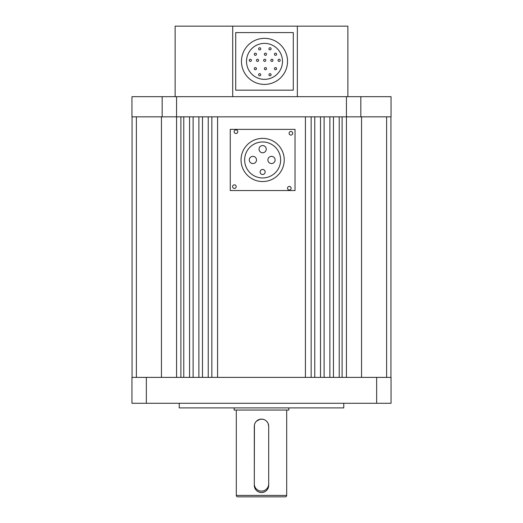 <?xml version="1.0" encoding="UTF-8"?>
<svg xmlns="http://www.w3.org/2000/svg" width="523" height="523" viewBox="0 0 523 523"><rect width="100%" height="100%" fill="white"/><g stroke="black" fill="none" stroke-linecap="round" stroke-linejoin="round"><path stroke-width="0.78" d="M241.051 159.953A21.593 21.593 0 0 0 262.644 181.546A21.593 21.593 0 0 0 284.237 159.953A21.593 21.593 0 0 0 262.644 138.366A21.593 21.593 0 0 0 241.051 159.953M236.187 186.639A1.798 1.798 0 0 0 234.389 184.841A1.798 1.798 0 0 0 232.585 186.639A1.798 1.798 0 0 0 234.389 188.443A1.798 1.798 0 0 0 236.187 186.639M237.756 131.698A1.798 1.798 0 0 0 235.958 129.9A1.798 1.798 0 0 0 234.16 131.698A1.798 1.798 0 0 0 235.958 133.496A1.798 1.798 0 0 0 237.756 131.698M292.697 133.267A1.798 1.798 0 0 0 290.899 131.469A1.798 1.798 0 0 0 289.101 133.267A1.798 1.798 0 0 0 290.899 135.071A1.798 1.798 0 0 0 292.697 133.267M291.128 188.215A1.798 1.798 0 0 0 289.33 186.41A1.798 1.798 0 0 0 287.532 188.215A1.798 1.798 0 0 0 289.33 190.012A1.798 1.798 0 0 0 291.128 188.215M280.635 159.953A17.991 17.991 0 0 0 262.644 141.962A17.991 17.991 0 0 0 244.653 159.953A17.991 17.991 0 0 0 262.644 177.951A17.991 17.991 0 0 0 280.635 159.953M260.127 171.975A2.517 2.517 0 0 0 262.644 174.499A2.517 2.517 0 0 0 265.161 171.975A2.517 2.517 0 0 0 262.644 169.459A2.517 2.517 0 0 0 260.127 171.975M249.301 159.953A3.596 3.596 0 0 0 252.903 163.555A3.596 3.596 0 0 0 256.499 159.953A3.596 3.596 0 0 0 252.903 156.357A3.596 3.596 0 0 0 249.301 159.953M267.907 159.953A3.596 3.596 0 0 0 271.502 163.555A3.596 3.596 0 0 0 275.105 159.953A3.596 3.596 0 0 0 271.502 156.357A3.596 3.596 0 0 0 267.907 159.953M259.042 149.16A3.596 3.596 0 0 0 262.644 152.762A3.596 3.596 0 0 0 266.24 149.16A3.596 3.596 0 0 0 262.644 145.564A3.596 3.596 0 0 0 259.042 149.16M295.031 129.364L230.257 129.364L230.257 190.542L295.031 190.542L295.031 129.364M236.311 495.412L286.689 495.412A1.438 1.438 0 0 1 285.251 496.85L237.749 496.85A1.438 1.438 0 0 1 236.311 495.412L236.311 410.052M286.689 495.412L286.689 410.052M268.142 423.552L268.698 426.317L268.698 485.337C268.279 489.705 265.88 492.104 261.5 492.529C257.126 492.11 254.727 489.711 254.302 485.337L254.433 424.944M254.44 424.905L254.708 423.944M254.858 423.552L255.544 422.27M256.407 421.231L260.068 419.263M260.088 419.263L262.598 419.204M262.906 419.256L264.278 419.681M266.586 421.224L267.475 422.303M267.475 422.309L268.142 423.538M234.154 407.894L234.154 410.052L288.846 410.052L288.846 407.894M259.055 492.104A7.198 7.198 0 0 0 266.593 490.424M267.495 489.312A7.198 7.198 0 0 0 268.149 488.096M268.292 487.711A7.198 7.198 0 0 0 268.561 486.743M268.567 486.71A7.198 7.198 0 0 0 268.698 485.337M254.302 485.337A7.198 7.198 0 0 0 256.414 490.424M256.427 490.437A7.198 7.198 0 0 0 258.735 491.98M132.064 377.377L132.064 116.838M390.936 377.377L390.936 116.838M386.621 377.377L386.621 116.838L361.556 116.838L391.054 116.838L391.054 96.683L360.824 96.683L360.824 116.838M361.556 377.377L361.556 116.838L346.429 116.838L346.429 377.377M339.231 377.377L339.231 116.838M333.445 377.377L333.445 116.838M329.876 377.377L329.876 116.838M324.116 377.377L324.116 116.838M320.521 377.377L320.521 116.838M314.761 377.377L314.761 116.838M311.159 377.377L311.159 116.838M305.406 377.377L305.406 116.838M217.594 377.377L217.594 116.838M211.841 377.377L211.841 116.838M208.239 377.377L208.239 116.838M202.479 377.377L202.479 116.838M198.884 377.377L198.884 116.838M193.124 377.377L193.124 116.838M189.555 377.377L189.555 116.838M183.769 377.377L183.769 116.838M176.571 377.377L176.571 116.838L136.379 116.838L136.379 377.377M161.444 377.377L161.444 116.838L131.946 116.838L131.946 96.683L360.824 96.683M254.302 426.317L254.302 483.893A7.198 7.198 0 0 0 261.5 491.09A7.198 7.198 0 0 0 268.698 483.893L268.698 426.317A7.198 7.198 0 0 0 261.5 419.119A7.198 7.198 0 0 0 254.302 426.317M179.239 403.285L179.239 407.894L343.761 407.894L343.761 403.285M376.658 377.377L391.054 377.377L391.054 403.285L376.658 403.285L376.658 377.377L146.342 377.377L146.342 403.285L131.946 403.285L131.946 377.377L146.342 377.377M376.658 403.285L146.342 403.285M241.469 61.368A23.032 23.032 0 0 0 264.501 84.399A23.032 23.032 0 0 0 287.532 61.368A23.032 23.032 0 0 0 264.501 38.336A23.032 23.032 0 0 0 241.469 61.368M282.498 61.368A17.991 17.991 0 0 0 264.501 43.376A17.991 17.991 0 0 0 246.51 61.368A17.991 17.991 0 0 0 264.501 79.359A17.991 17.991 0 0 0 282.498 61.368M268.94 74.724A1.079 1.079 0 0 0 270.018 75.802A1.079 1.079 0 0 0 271.097 74.724A1.079 1.079 0 0 0 270.018 73.645A1.079 1.079 0 0 0 268.94 74.724M258.597 74.724A1.079 1.079 0 0 0 259.676 75.802A1.079 1.079 0 0 0 260.755 74.724A1.079 1.079 0 0 0 259.676 73.645A1.079 1.079 0 0 0 258.597 74.724M254.283 68.663A1.079 1.079 0 0 0 255.361 69.742A1.079 1.079 0 0 0 256.44 68.663A1.079 1.079 0 0 0 255.361 67.585A1.079 1.079 0 0 0 254.283 68.663M264.357 68.663A1.079 1.079 0 0 0 265.436 69.742A1.079 1.079 0 0 0 266.514 68.663A1.079 1.079 0 0 0 265.436 67.585A1.079 1.079 0 0 0 264.357 68.663M274.431 68.663A1.079 1.079 0 0 0 275.51 69.742A1.079 1.079 0 0 0 276.589 68.663A1.079 1.079 0 0 0 275.51 67.585A1.079 1.079 0 0 0 274.431 68.663M249.242 60.328A1.079 1.079 0 0 0 250.321 61.413A1.079 1.079 0 0 0 251.4 60.328A1.079 1.079 0 0 0 250.321 59.249A1.079 1.079 0 0 0 249.242 60.328M256.44 60.328A1.079 1.079 0 0 0 257.519 61.413A1.079 1.079 0 0 0 258.597 60.328A1.079 1.079 0 0 0 257.519 59.249A1.079 1.079 0 0 0 256.44 60.328M263.638 60.328A1.079 1.079 0 0 0 264.716 61.413A1.079 1.079 0 0 0 265.795 60.328A1.079 1.079 0 0 0 264.716 59.249A1.079 1.079 0 0 0 263.638 60.328M270.836 60.328A1.079 1.079 0 0 0 271.914 61.413A1.079 1.079 0 0 0 272.993 60.328A1.079 1.079 0 0 0 271.914 59.249A1.079 1.079 0 0 0 270.836 60.328M278.033 60.328A1.079 1.079 0 0 0 279.112 61.413A1.079 1.079 0 0 0 280.191 60.328A1.079 1.079 0 0 0 279.112 59.249A1.079 1.079 0 0 0 278.033 60.328M254.283 54.268A1.079 1.079 0 0 0 255.361 55.346A1.079 1.079 0 0 0 256.44 54.268A1.079 1.079 0 0 0 255.361 53.189A1.079 1.079 0 0 0 254.283 54.268M264.357 54.268A1.079 1.079 0 0 0 265.436 55.346A1.079 1.079 0 0 0 266.514 54.268A1.079 1.079 0 0 0 265.436 53.189A1.079 1.079 0 0 0 264.357 54.268M274.431 54.268A1.079 1.079 0 0 0 275.51 55.346A1.079 1.079 0 0 0 276.589 54.268A1.079 1.079 0 0 0 275.51 53.189A1.079 1.079 0 0 0 274.431 54.268M258.597 48.816A1.079 1.079 0 0 0 259.676 49.894A1.079 1.079 0 0 0 260.755 48.816A1.079 1.079 0 0 0 259.676 47.737A1.079 1.079 0 0 0 258.597 48.816M268.94 48.816A1.079 1.079 0 0 0 270.018 49.894A1.079 1.079 0 0 0 271.097 48.816A1.079 1.079 0 0 0 270.018 47.737A1.079 1.079 0 0 0 268.94 48.816M235.716 32.576L293.292 32.576L293.292 90.159L235.716 90.159L235.716 32.576M347.867 96.683L347.867 26.15L232.709 26.15L232.709 96.683M232.709 26.15L175.133 26.15L175.133 96.683M297.352 96.683L297.352 26.15M176.571 96.683L176.571 116.838L346.429 116.838L346.429 96.683M162.176 116.838L162.176 96.683M342.107 377.377L342.107 116.838M180.893 377.377L180.893 116.838"/></g></svg>
